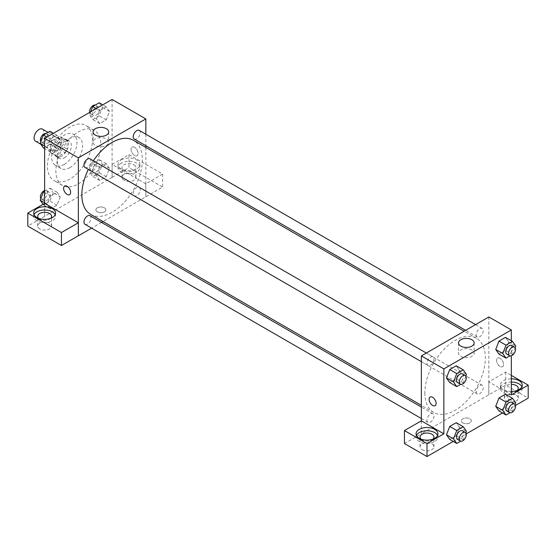 <?xml version="1.0" encoding="UTF-8"?>
<svg xmlns="http://www.w3.org/2000/svg" width="556" height="556" viewBox="0 0 556 556"><rect width="100%" height="100%" fill="white"/><g stroke="black" fill="none" stroke-linecap="round" stroke-linejoin="round"><path stroke-width="0.42" stroke-dasharray="2.78 2.08" d="M35.521 141.182A6.957 4.017 120 0 0 42.478 137.165A6.957 4.017 120 0 0 42.478 129.131M50.95 147.736A6.957 4.017 120 0 0 52.389 150.926A6.957 4.017 120 0 0 59.346 146.909A6.957 4.017 120 0 0 59.346 138.875A6.957 4.017 120 0 0 53.988 140.737A6.957 4.017 120 0 0 50.95 147.736M52.264 140.487L59.478 136.324A9.445 5.456 120 0 1 60.59 136.713A9.445 5.456 120 0 1 61.494 137.485L61.494 145.818A9.445 5.456 120 0 1 59.478 149.307L52.264 153.47A9.445 5.456 120 0 1 51.145 153.081A9.445 5.456 120 0 1 50.248 152.309L50.248 143.983A9.445 5.456 120 0 1 52.264 140.487L57.887 143.733L65.101 139.57L59.478 136.324M59.478 149.307L65.101 152.552L57.887 156.722L52.264 153.47M50.248 152.309L55.871 155.555L55.871 147.229L50.248 143.983M55.871 155.555A9.445 5.456 120 0 0 56.768 156.326A9.445 5.456 120 0 0 57.887 156.722M65.101 152.552A9.445 5.456 120 0 0 67.116 149.064L61.494 145.818M65.101 139.57A9.445 5.456 120 0 1 66.22 139.966A9.445 5.456 120 0 1 67.116 140.731L67.116 149.064M57.887 143.733A9.445 5.456 120 0 0 55.871 147.229M61.494 156.257A9.938 5.741 -60 0 1 56.524 156.75A9.938 5.741 -60 0 1 56.524 145.276A9.938 5.741 -60 0 1 66.463 139.535A9.938 5.741 -60 0 1 67.985 147.5A9.938 5.741 -60 0 1 61.494 156.257M64.301 157.883A9.938 5.741 120 0 0 70.8 149.126A9.938 5.741 120 0 0 69.278 141.161A9.938 5.741 120 0 0 61.612 143.823A9.938 5.741 120 0 0 57.275 153.824A9.938 5.741 120 0 0 59.332 158.377A9.938 5.741 120 0 0 64.301 157.883M67.116 140.731L61.494 137.485M64.301 164.374A17.889 10.328 -60 0 1 55.357 165.264A17.889 10.328 -60 0 1 55.357 144.602A17.889 10.328 -60 0 1 73.253 134.274A17.889 10.328 -60 0 1 75.991 148.612A17.889 10.328 -60 0 1 64.301 164.374M69.924 167.62A17.889 10.328 -60 0 1 60.979 168.51A17.889 10.328 -60 0 1 60.979 147.847A17.889 10.328 -60 0 1 78.876 137.52A17.889 10.328 -60 0 1 81.614 151.857A17.889 10.328 -60 0 1 69.924 167.62M69.924 178.983A31.81 18.362 -60 0 1 54.022 180.561A31.81 18.362 -60 0 1 54.022 143.83A31.81 18.362 -60 0 1 85.832 125.468A31.81 18.362 -60 0 1 90.704 150.954A31.81 18.362 -60 0 1 69.924 178.983M78.361 183.855A31.81 18.362 120 0 0 99.142 155.826A31.81 18.362 120 0 0 94.263 130.333A31.81 18.362 120 0 0 69.757 138.861A31.81 18.362 120 0 0 55.871 170.866A31.81 18.362 120 0 0 62.46 185.433A31.81 18.362 120 0 0 78.361 183.855M112.097 99.448L112.097 177.364L44.626 216.319L44.626 203.385M60.229 196.796L56.983 205.157L50.485 208.91L47.239 204.288L50.485 195.92L56.983 192.174L60.229 196.796L56.983 205.157L50.485 208.91L47.239 204.288L50.485 195.92L56.983 192.174L60.229 196.796L53.195 192.737L49.95 201.105L43.458 204.851L43.062 204.288M96.501 175.849L99.746 167.481L106.238 163.735L109.483 168.357L106.238 176.725L99.746 180.471L96.501 175.849L99.746 167.481L106.238 163.735L109.483 168.357L106.238 176.725L99.746 180.471L96.501 175.849L89.467 171.797L92.713 163.429L99.211 159.676L102.457 164.298L99.211 172.666L92.713 176.412L89.467 171.797M96.501 118.977L99.746 110.609L106.238 106.856L109.483 111.478L106.238 119.846L99.746 123.592L96.501 118.977L99.746 110.609L106.238 106.856L109.483 111.478L106.238 119.846L99.746 123.592L96.501 118.977L89.467 114.918L90.67 111.819M47.239 147.409L50.485 139.042L56.983 135.296L60.229 139.917L56.983 148.285L50.485 152.031L47.239 147.409L50.485 139.042L56.983 135.296L60.229 139.917L56.983 148.285L50.485 152.031L47.239 147.409L44.626 145.901M134.594 147.333A4.969 2.87 -120 0 0 132.106 147.09A4.969 2.87 -120 0 0 132.106 152.824A4.969 2.87 -120 0 0 137.075 155.694A4.969 2.87 -120 0 0 137.839 151.712A4.969 2.87 -120 0 0 134.594 147.333A4.969 2.87 60 0 1 137.839 151.712A4.969 2.87 60 0 1 137.075 155.694A4.969 2.87 60 0 1 132.106 152.824A4.969 2.87 60 0 1 132.106 147.09A4.969 2.87 60 0 1 134.587 147.333M145.79 183.827L112.145 164.402L129.013 154.665L162.665 174.091L145.79 183.827L145.839 196.838L103.055 221.538M112.145 164.402L112.097 177.364M145.839 134.225L145.839 145.7M145.839 147.437L145.839 196.838M121.236 159.913A10.932 6.311 180 0 1 133.155 158.543A10.932 6.311 180 0 1 139.904 164.374A10.932 6.311 180 0 1 128.971 170.692A10.932 6.311 180 0 1 118.032 164.374A10.932 6.311 180 0 1 121.236 159.913M121.236 163.158A10.932 6.311 0 0 0 118.032 167.62A10.932 6.311 0 0 0 128.971 173.938A10.932 6.311 0 0 0 139.904 167.62A10.932 6.311 0 0 0 133.155 161.789A10.932 6.311 0 0 0 121.236 163.158M133.892 164.784A6.957 4.017 180 0 1 135.928 167.62A6.957 4.017 180 0 1 131.633 171.331A6.957 4.017 180 0 1 124.051 170.463A6.957 4.017 180 0 1 122.007 167.62A6.957 4.017 180 0 1 126.309 163.909A6.957 4.017 180 0 1 133.892 164.784M124.051 180.2A6.957 4.017 180 0 1 122.007 177.364A6.957 4.017 180 0 1 128.971 173.347A6.957 4.017 180 0 1 135.928 177.364A6.957 4.017 180 0 1 131.633 181.075A6.957 4.017 180 0 1 124.051 180.2M162.665 174.091L162.665 187.073L145.79 196.817M129.013 154.665L129.013 167.648L162.665 187.073M112.145 177.385L129.013 167.648M95.326 138.979A7.819 4.511 0 0 0 93.033 142.169A7.819 4.511 0 0 0 100.851 146.687A7.819 4.511 0 0 0 108.67 142.169A7.819 4.511 0 0 0 103.847 137.999A7.819 4.511 0 0 0 95.326 138.979M44.668 203.357L44.626 216.319M69.604 194.649L69.604 194.649A4.969 2.87 -120 0 0 69.604 188.908A4.969 2.87 -120 0 0 64.635 186.045L64.635 186.045M34.055 214.692A10.932 6.311 0 0 0 33.687 216.319A10.932 6.311 0 0 0 44.626 222.629A10.932 6.311 0 0 0 55.558 216.319A10.932 6.311 0 0 0 55.19 214.692M50.631 218.348A6.957 4.017 180 0 1 39.705 219.161A6.957 4.017 180 0 1 38.621 218.348M39.705 228.898A6.957 4.017 180 0 1 37.669 226.056A6.957 4.017 180 0 1 44.626 222.039A6.957 4.017 180 0 1 51.583 226.056A6.957 4.017 180 0 1 47.288 229.767A6.957 4.017 180 0 1 39.705 228.898M44.668 216.347L27.8 226.083M104.368 211.857A4.969 2.87 0 0 0 105.821 209.827A4.969 2.87 0 0 0 100.851 206.957A4.969 2.87 0 0 0 95.882 209.827A4.969 2.87 0 0 0 98.954 212.475A4.969 2.87 0 0 0 104.368 211.857M101.553 222.407L91.608 228.148M104.368 211.85A4.969 2.87 180 0 1 98.954 212.475A4.969 2.87 180 0 1 95.882 209.82A4.969 2.87 180 0 1 100.851 206.957A4.969 2.87 180 0 1 105.821 209.82A4.969 2.87 180 0 1 104.368 211.85M84.985 167.446A4.969 2.87 120 0 0 88.814 166.112A4.969 2.87 120 0 0 90.982 161.115A4.969 2.87 120 0 0 89.954 158.835M140.244 189.554A4.969 2.87 120 0 0 139.215 187.275A4.969 2.87 120 0 0 135.386 188.609A4.969 2.87 120 0 0 133.211 193.613A4.969 2.87 120 0 0 134.246 195.886A4.969 2.87 120 0 0 138.076 194.551A4.969 2.87 120 0 0 140.244 189.554M84.985 224.325A4.969 2.87 120 0 0 88.814 222.991A4.969 2.87 120 0 0 90.982 217.994A4.969 2.87 120 0 0 89.954 215.714M134.246 139.007A4.969 2.87 120 0 0 138.076 137.679A4.969 2.87 120 0 0 140.244 132.675A4.969 2.87 120 0 0 139.215 130.403M90.711 214.414A42.784 24.7 120 0 0 123.675 202.954A42.784 24.7 120 0 0 142.35 159.899A42.784 24.7 120 0 0 133.489 140.314M93.338 160.788A42.784 24.7 120 0 0 88.369 169.399M424.847 392.856A42.784 24.7 120 0 0 433.708 412.441A42.784 24.7 120 0 0 476.492 387.74A42.784 24.7 120 0 0 476.492 338.34A42.784 24.7 120 0 0 443.521 349.8A42.784 24.7 120 0 0 424.847 392.856M433.986 359.141A4.969 2.87 -60 0 1 431.817 364.145A4.969 2.87 -60 0 1 427.988 365.48A4.969 2.87 -60 0 1 427.988 359.739A4.969 2.87 -60 0 1 432.957 356.869A4.969 2.87 -60 0 1 433.986 359.141M476.214 391.639A4.969 2.87 120 0 0 477.243 393.919A4.969 2.87 120 0 0 482.212 391.049A4.969 2.87 120 0 0 482.212 385.308A4.969 2.87 120 0 0 478.382 386.635A4.969 2.87 120 0 0 476.214 391.639M426.959 420.079A4.969 2.87 120 0 0 427.988 422.351A4.969 2.87 120 0 0 432.957 419.488A4.969 2.87 120 0 0 432.957 413.747A4.969 2.87 120 0 0 429.128 415.075A4.969 2.87 120 0 0 426.959 420.079M476.214 334.761A4.969 2.87 120 0 0 477.243 337.04A4.969 2.87 120 0 0 482.212 334.17A4.969 2.87 120 0 0 482.212 328.429A4.969 2.87 120 0 0 478.382 329.764A4.969 2.87 120 0 0 476.214 334.761M421.365 420.843L421.365 433.826L505.661 385.106L528.2 398.117M488.842 316.955L488.842 394.871M462.835 422.873A4.969 2.87 0 0 0 468.249 423.491A4.969 2.87 0 0 0 471.314 420.843A4.969 2.87 0 0 0 466.345 417.973A4.969 2.87 0 0 0 461.376 420.843A4.969 2.87 0 0 0 462.835 422.873A4.969 2.87 180 0 1 461.376 420.836A4.969 2.87 180 0 1 466.345 417.973A4.969 2.87 180 0 1 471.314 420.836A4.969 2.87 180 0 1 468.249 423.491A4.969 2.87 180 0 1 462.835 422.866M506.412 400.959A6.957 4.017 0 0 0 513.994 401.828A6.957 4.017 0 0 0 518.289 398.117A6.957 4.017 0 0 0 511.332 394.1A6.957 4.017 0 0 0 504.375 398.117A6.957 4.017 0 0 0 506.412 400.959M422.067 449.651A6.957 4.017 0 0 0 429.649 450.527A6.957 4.017 0 0 0 433.944 446.815A6.957 4.017 0 0 0 426.987 442.798A6.957 4.017 0 0 0 420.03 446.815A6.957 4.017 0 0 0 422.067 449.651M453.203 441.415L466.241 433.888M502.464 412.976L515.502 405.449M404.448 443.542L421.365 433.826M517.337 390.409A6.957 4.017 180 0 1 506.412 391.215A6.957 4.017 180 0 1 504.375 388.38A6.957 4.017 180 0 1 511.332 384.363M511.332 382.062A10.932 6.311 0 0 0 503.597 383.911A10.932 6.311 0 0 0 500.4 388.38A10.932 6.311 0 0 0 511.332 394.69A10.932 6.311 0 0 0 522.265 388.38A10.932 6.311 0 0 0 521.896 386.754M511.332 391.445A10.932 6.311 180 0 1 500.4 385.134A10.932 6.311 180 0 1 503.597 380.665A10.932 6.311 180 0 1 511.332 378.817M432.992 439.101A6.957 4.017 180 0 1 422.067 439.914A6.957 4.017 180 0 1 420.982 439.101M416.423 435.452A10.932 6.311 0 0 0 416.055 437.072A10.932 6.311 0 0 0 426.987 443.389A10.932 6.311 0 0 0 437.919 437.072A10.932 6.311 0 0 0 437.551 435.452M421.316 420.816L421.316 433.798M511.332 394.871L488.793 381.861L505.661 372.117L511.332 375.39M505.661 372.117L505.661 385.106M488.793 381.861L488.793 394.843M495.73 406.346L498.982 397.978M515.746 402.905L508.712 398.847L505.467 394.232L508.719 398.84M508.712 398.847L505.46 407.214L498.975 410.967L505.467 407.214L508.712 398.847M508.712 341.968L505.46 350.336L498.975 354.089L505.467 350.336L508.712 341.968L505.467 337.353L508.712 341.968L515.746 346.027M495.73 349.467L498.982 341.099M459.458 370.407L456.205 378.775L449.721 382.528L456.212 378.775L459.458 370.407L456.212 365.792L459.458 370.407L466.484 374.466M446.475 377.906L449.728 369.538M446.475 434.785L449.728 426.417M459.458 427.286L456.212 422.671L459.464 427.279L456.205 435.654L449.721 439.4L456.212 435.654L459.458 427.286L466.484 431.345M511.332 340.738L511.332 355.791M471.877 349.995A7.819 4.511 0 0 0 463.356 349.015A7.819 4.511 0 0 0 458.526 353.185A7.819 4.511 0 0 0 466.345 357.703A7.819 4.511 0 0 0 474.164 353.185A7.819 4.511 0 0 0 471.877 349.995M435.098 405.665L435.098 405.665A4.969 2.87 -120 0 0 435.098 399.924A4.969 2.87 -120 0 0 430.129 397.06L430.129 397.06M500.087 358.349A4.969 2.87 -120 0 0 497.599 358.099A4.969 2.87 -120 0 0 497.599 363.839A4.969 2.87 -120 0 0 502.568 366.71A4.969 2.87 -120 0 0 503.333 362.727A4.969 2.87 -120 0 0 500.087 358.349A4.969 2.87 60 0 1 503.333 362.727A4.969 2.87 60 0 1 502.568 366.71A4.969 2.87 60 0 1 497.599 363.839A4.969 2.87 60 0 1 497.599 358.106A4.969 2.87 60 0 1 500.08 358.349M465.865 376.071L463.238 382.834L460.695 384.3M457.512 382.521A4.969 2.87 120 0 0 462.481 379.651A4.969 2.87 120 0 0 462.481 373.91M463.238 382.834L456.212 378.775M515.12 347.632L512.5 354.394L509.956 355.868M506.766 354.082A4.969 2.87 120 0 0 511.735 351.211A4.969 2.87 120 0 0 511.735 345.471M512.5 354.394L505.467 350.336M465.865 432.95L463.238 439.713L460.695 441.179M457.512 439.4A4.969 2.87 120 0 0 462.481 436.529A4.969 2.87 120 0 0 462.481 430.789M463.238 439.713L456.212 435.654M515.12 404.511L512.5 411.273L509.956 412.74M506.766 410.96A4.969 2.87 120 0 0 511.735 408.09A4.969 2.87 120 0 0 511.735 402.349M512.5 411.273L505.467 407.214M49.95 131.237L53.195 135.859L49.95 144.226L43.458 147.972M43.187 141.634A4.969 2.87 120 0 0 44.223 143.907A4.969 2.87 120 0 0 49.192 141.043A4.969 2.87 120 0 0 49.192 135.303A4.969 2.87 120 0 0 45.363 136.63A4.969 2.87 120 0 0 43.187 141.634M60.229 139.917L53.195 135.859M56.983 148.285L49.95 144.226M50.485 152.031L44.626 148.647M50.485 139.042L47.003 137.033M56.983 135.296L53.494 133.287M40.838 141.745A4.969 2.87 120 0 0 41.408 142.287A4.969 2.87 120 0 0 46.377 139.417A4.969 2.87 120 0 0 46.377 133.676A4.969 2.87 120 0 0 46.002 133.516M99.211 102.797L102.457 107.419L99.211 115.787L92.713 119.533L89.467 114.918M92.449 113.195A4.969 2.87 120 0 0 93.477 115.474A4.969 2.87 120 0 0 98.447 112.604A4.969 2.87 120 0 0 98.447 106.863A4.969 2.87 120 0 0 94.617 108.198A4.969 2.87 120 0 0 92.449 113.195M109.483 111.478L102.457 107.419M106.238 119.846L99.211 115.787M99.746 123.592L92.713 119.533M99.746 110.609L96.257 108.594M106.238 106.856L102.749 104.848M89.711 112.375A4.969 2.87 120 0 0 90.663 113.848A4.969 2.87 120 0 0 95.632 110.978A4.969 2.87 120 0 0 95.632 105.237A4.969 2.87 120 0 0 95.257 105.077M44.626 191.195L49.95 188.116L53.195 192.737M43.187 198.513A4.969 2.87 120 0 0 44.223 200.785A4.969 2.87 120 0 0 49.192 197.915A4.969 2.87 120 0 0 49.192 192.181A4.969 2.87 120 0 0 45.363 193.509A4.969 2.87 120 0 0 43.187 198.513M56.983 205.157L49.95 201.105M50.485 208.91L43.458 204.851M47.239 204.288L44.626 202.78M50.485 195.92L44.626 192.536M56.983 192.174L49.95 188.116M40.838 198.624A4.969 2.87 120 0 0 41.408 199.166A4.969 2.87 120 0 0 46.377 196.296A4.969 2.87 120 0 0 46.377 190.555A4.969 2.87 120 0 0 44.626 190.472M92.449 170.073A4.969 2.87 120 0 0 93.477 172.346A4.969 2.87 120 0 0 98.447 169.483A4.969 2.87 120 0 0 98.447 163.742A4.969 2.87 120 0 0 94.617 165.069A4.969 2.87 120 0 0 92.449 170.073M109.483 168.357L102.457 164.298M106.238 176.725L99.211 172.666M99.746 180.471L92.713 176.412M99.746 167.481L92.713 163.429M106.238 163.735L99.211 159.676M89.634 168.454A4.969 2.87 120 0 0 90.663 170.727A4.969 2.87 120 0 0 95.632 167.856A4.969 2.87 120 0 0 95.632 162.116A4.969 2.87 120 0 0 91.803 163.45A4.969 2.87 120 0 0 89.634 168.454M40.845 144.261L52.389 150.926M48.038 132.342L59.346 138.875M69.278 141.161L66.463 139.535M59.332 158.377L56.524 156.75M66.22 139.966L60.59 136.713M56.768 156.326L51.145 153.081M78.876 137.52L73.253 134.274M60.979 168.51L55.357 165.264M94.263 130.333L85.832 125.468M62.46 185.433L54.022 180.561M118.032 164.374L118.032 167.62M139.904 164.374L139.904 167.62M135.928 177.364L135.928 167.62M122.007 177.364L122.007 167.62M93.033 131.911L93.033 142.169M108.67 131.911L108.67 142.169M33.687 213.073L33.687 216.319M55.558 213.073L55.558 216.319M51.583 226.056L51.583 216.319M37.669 226.056L37.669 216.319M476.492 338.34L464.149 331.216M433.708 412.441L421.365 405.317M421.365 361.65L427.988 365.48M426.334 353.046L432.957 356.869M482.212 385.308L139.215 187.275M477.243 393.919L134.246 195.886M432.957 413.747L421.365 407.055M427.988 422.351L421.365 418.529M482.212 328.429L475.588 324.607M477.243 337.04L465.65 330.347M518.289 398.117L518.289 388.38M504.375 398.117L504.375 388.38M500.4 385.134L500.4 388.38M522.265 385.134L522.265 388.38M433.944 446.815L433.944 437.072M420.03 446.815L420.03 437.072M416.055 433.826L416.055 437.072M437.919 433.826L437.919 437.072M458.526 342.927L458.526 353.185M474.164 342.927L474.164 353.185M49.192 135.303L46.377 133.676M44.223 143.907L41.408 142.287M98.447 106.863L95.632 105.237M93.477 115.474L90.663 113.848M49.192 192.181L46.377 190.555M44.223 200.785L41.408 199.166M98.447 163.742L95.632 162.116M93.477 172.346L90.663 170.727"/><path stroke-width="0.83" d="M48.038 132.342L42.478 129.131A6.957 4.017 120 0 0 37.12 130.994A6.957 4.017 120 0 0 34.083 137.999A6.957 4.017 120 0 0 35.521 141.182L40.845 144.261M44.626 203.385L44.626 138.402L112.097 99.448L145.839 118.928L145.839 134.225M145.839 145.7L145.839 147.437M95.326 128.721A7.819 4.511 180 0 1 103.847 127.741A7.819 4.511 180 0 1 108.67 131.911A7.819 4.511 180 0 1 100.851 136.428A7.819 4.511 180 0 1 93.033 131.911A7.819 4.511 180 0 1 95.326 128.721M91.608 228.148L78.361 235.8L78.361 157.883L44.626 138.402M78.361 157.883L145.839 118.928M64.635 186.045A4.969 2.87 -120 0 0 63.87 190.027A4.969 2.87 -120 0 0 67.116 194.405A4.969 2.87 60 0 1 63.87 190.027A4.969 2.87 60 0 1 64.628 186.045A4.969 2.87 60 0 1 69.604 188.915A4.969 2.87 60 0 1 69.604 194.649A4.969 2.87 60 0 1 67.116 194.405A4.969 2.87 -120 0 0 69.604 194.649M78.32 222.782L44.668 203.357L27.8 213.101L61.445 232.526L78.32 222.782L78.361 235.8M36.891 208.611A10.932 6.311 180 0 1 48.81 207.242A10.932 6.311 180 0 1 55.558 213.073A10.932 6.311 180 0 1 44.626 219.384A10.932 6.311 180 0 1 33.687 213.073A10.932 6.311 180 0 1 36.891 208.611M55.19 214.692A10.932 6.311 0 0 0 47.462 210.224A10.932 6.311 0 0 0 36.891 211.857A10.932 6.311 0 0 0 34.055 214.692M38.621 218.348A6.957 4.017 180 0 1 37.669 216.319A6.957 4.017 180 0 1 41.964 212.607A6.957 4.017 180 0 1 49.547 213.476A6.957 4.017 180 0 1 51.583 216.319A6.957 4.017 180 0 1 50.631 218.348M61.445 232.526L61.445 245.509L78.32 235.772M27.8 213.101L27.8 226.083L61.445 245.509M103.055 221.538L101.553 222.407M426.334 353.046L89.954 158.835A4.969 2.87 120 0 0 84.985 161.706A4.969 2.87 120 0 0 84.985 167.446L421.365 361.65M421.365 407.055L89.954 215.714A4.969 2.87 120 0 0 86.124 217.048A4.969 2.87 120 0 0 83.956 222.046A4.969 2.87 120 0 0 84.985 224.325L421.365 418.529M475.588 324.607L139.215 130.403A4.969 2.87 120 0 0 135.386 131.73A4.969 2.87 120 0 0 133.211 136.734A4.969 2.87 120 0 0 134.246 139.007L465.65 330.347M464.149 331.216L133.489 140.314A42.784 24.7 120 0 0 93.338 160.788M88.369 169.399A42.784 24.7 120 0 0 81.85 194.829A42.784 24.7 120 0 0 90.711 214.414L421.365 405.317M421.365 420.843L404.448 430.552L426.987 443.57L443.855 433.826L421.365 420.843L421.365 355.909L488.842 316.955L511.332 329.944L511.332 340.738M404.448 430.552L404.448 443.542L426.987 456.552L453.203 441.415M466.241 433.888L502.464 412.976M515.502 405.449L528.2 398.117L528.2 385.134L511.332 394.871L511.332 355.791M511.332 384.363A6.957 4.017 180 0 1 516.253 385.537A6.957 4.017 180 0 1 518.289 388.38A6.957 4.017 180 0 1 517.337 390.409M521.896 386.754A10.932 6.311 0 0 0 511.332 382.062M511.332 378.817A10.932 6.311 180 0 1 522.265 385.134A10.932 6.311 180 0 1 511.332 391.445M420.982 439.101A6.957 4.017 180 0 1 420.03 437.072A6.957 4.017 180 0 1 426.987 433.054A6.957 4.017 180 0 1 433.944 437.072A6.957 4.017 180 0 1 432.992 439.101M437.551 435.452A10.932 6.311 0 0 0 429.823 430.976A10.932 6.311 0 0 0 419.252 432.61A10.932 6.311 0 0 0 416.423 435.452M419.252 429.364A10.932 6.311 180 0 1 431.171 427.995A10.932 6.311 180 0 1 437.919 433.826A10.932 6.311 180 0 1 426.987 440.143A10.932 6.311 180 0 1 416.055 433.826A10.932 6.311 180 0 1 419.252 429.364M426.987 443.57L426.987 456.552M511.332 375.39L528.2 385.134M509.956 412.74L506.002 415.019L502.756 410.404L506.002 402.037L498.975 397.978L505.467 394.232L498.975 397.978L495.73 406.346L498.975 410.967L495.723 406.353M509.956 355.868L506.002 358.147L498.975 354.089L495.723 349.474M506.002 358.147L502.756 353.526L506.002 345.158L498.975 341.099L505.467 337.353L498.975 341.099L495.73 349.467L498.975 354.089M460.695 384.3L456.747 386.58L449.721 382.528L446.461 377.913L449.721 369.538L456.212 365.792L449.721 369.538L456.747 373.597L463.238 369.851L466.484 374.466L465.865 376.071M456.747 430.476L449.721 426.417L456.212 422.671L449.721 426.417L446.475 434.785L449.721 439.4L446.475 434.785L453.501 438.844L456.747 430.476L463.238 426.723L466.484 431.345L465.865 432.95M443.855 433.826L443.855 368.899L511.332 329.944M471.877 339.737A7.819 4.511 180 0 1 474.164 342.927A7.819 4.511 180 0 1 466.345 347.444A7.819 4.511 180 0 1 458.526 342.927A7.819 4.511 180 0 1 463.356 338.757A7.819 4.511 180 0 1 471.877 339.737M443.855 368.899L421.365 355.909M430.129 397.06A4.969 2.87 -120 0 0 429.364 401.043A4.969 2.87 -120 0 0 432.61 405.421A4.969 2.87 60 0 1 429.364 401.043A4.969 2.87 60 0 1 430.122 397.06A4.969 2.87 60 0 1 435.098 399.931A4.969 2.87 60 0 1 435.098 405.665A4.969 2.87 60 0 1 432.61 405.421A4.969 2.87 -120 0 0 435.098 405.665M456.747 386.58L453.501 381.965L456.747 373.597M465.289 375.536L462.481 373.91A4.969 2.87 120 0 0 458.651 375.244A4.969 2.87 120 0 0 456.476 380.241A4.969 2.87 120 0 0 457.512 382.521L460.319 384.14A4.969 2.87 120 0 0 465.289 381.277A4.969 2.87 120 0 0 465.289 375.536A4.969 2.87 120 0 0 461.459 376.864A4.969 2.87 120 0 0 459.291 381.868A4.969 2.87 120 0 0 460.319 384.14M449.721 382.528L446.475 377.906L453.501 381.965M463.238 369.851L456.212 365.792M506.002 345.158L512.5 341.412L515.746 346.027L515.12 347.632M514.55 347.097L511.735 345.471A4.969 2.87 120 0 0 507.906 346.805A4.969 2.87 120 0 0 505.738 351.809A4.969 2.87 120 0 0 506.766 354.082L509.574 355.708A4.969 2.87 120 0 0 514.55 352.838A4.969 2.87 120 0 0 514.55 347.097A4.969 2.87 120 0 0 510.714 348.431A4.969 2.87 120 0 0 508.545 353.428A4.969 2.87 120 0 0 509.574 355.708M502.756 353.526L495.73 349.467M512.5 341.412L505.467 337.353M460.695 441.179L456.747 443.459L453.501 438.844M465.289 432.415L462.481 430.789A4.969 2.87 120 0 0 458.651 432.123A4.969 2.87 120 0 0 456.476 437.12A4.969 2.87 120 0 0 457.512 439.4L460.319 441.019A4.969 2.87 120 0 0 465.289 438.149A4.969 2.87 120 0 0 465.289 432.415A4.969 2.87 120 0 0 461.459 433.743A4.969 2.87 120 0 0 459.291 438.747A4.969 2.87 120 0 0 460.319 441.019M456.747 443.459L449.721 439.4M463.238 426.723L456.212 422.671M506.002 402.037L512.5 398.291L515.746 402.905L515.12 404.511M514.55 403.976L511.735 402.349A4.969 2.87 120 0 0 507.906 403.684A4.969 2.87 120 0 0 505.738 408.681A4.969 2.87 120 0 0 506.766 410.96L509.574 412.58A4.969 2.87 120 0 0 514.55 409.716A4.969 2.87 120 0 0 514.55 403.976A4.969 2.87 120 0 0 510.714 405.303A4.969 2.87 120 0 0 508.545 410.307A4.969 2.87 120 0 0 509.574 412.58M506.002 415.019L498.975 410.967M502.756 410.404L495.73 406.346M512.5 398.291L505.467 394.232M44.626 148.647L43.458 147.972L40.213 143.358L43.458 134.99L49.95 131.237L53.494 133.287M44.626 145.901L40.213 143.358M47.003 137.033L43.458 134.99M46.002 133.516A4.969 2.87 120 0 0 42.319 135.261A4.969 2.87 120 0 0 40.38 140.015A4.969 2.87 120 0 0 40.838 141.745M90.67 111.819L92.713 106.55L99.211 102.797L102.749 104.848M96.257 108.594L92.713 106.55M95.257 105.077A4.969 2.87 120 0 0 91.58 106.821A4.969 2.87 120 0 0 89.634 111.575A4.969 2.87 120 0 0 89.711 112.375M43.062 204.288L40.213 200.23L43.458 191.862L44.626 191.195M44.626 202.78L40.213 200.23M44.626 192.536L43.458 191.862M44.626 190.472A4.969 2.87 120 0 0 40.38 196.887A4.969 2.87 120 0 0 40.838 198.624"/></g></svg>
